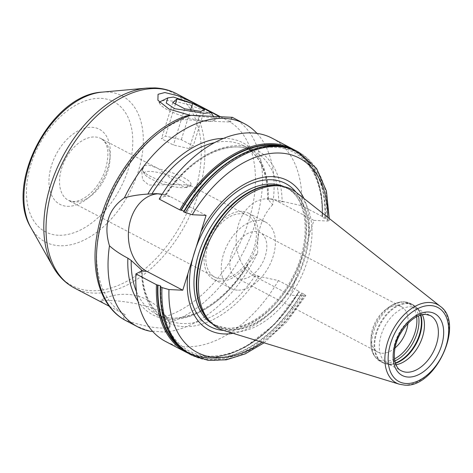 <?xml version="1.0" encoding="UTF-8"?>
<svg xmlns="http://www.w3.org/2000/svg" width="473" height="473" viewBox="0 0 473 473"><rect width="100%" height="100%" fill="white"/><g stroke="black" fill="none" stroke-linecap="round" stroke-linejoin="round"><path stroke-width="0.35" stroke-dasharray="2.37 1.77" d="M395.038 347.951A25.566 16.023 117.7 0 1 382.154 353.225A25.566 16.023 -62.3 0 1 377.696 352.048A25.566 16.023 -62.3 0 1 371.104 336.882A25.566 16.023 -62.3 0 1 385.235 309.957A25.566 16.023 -62.3 0 1 396.995 305.588A25.566 16.023 117.7 0 1 401.453 306.764L260.203 232.657A25.566 16.023 117.7 0 0 255.745 231.48A25.566 16.023 -62.3 0 0 232.598 251.139A25.566 16.023 -62.3 0 0 236.447 277.941A25.566 16.023 -62.3 0 0 240.905 279.117A25.566 16.023 117.7 0 0 264.052 259.458A25.566 16.023 117.7 0 0 260.203 232.657M407.939 323.361A25.566 16.023 117.7 0 0 401.453 306.764M237.47 290.156A37.414 23.443 -62.3 0 1 230.942 288.435A37.414 23.443 -62.3 0 1 225.308 249.218A37.414 23.443 -62.3 0 1 259.18 220.442A37.414 23.443 117.7 0 1 265.708 222.168A37.414 23.443 117.7 0 1 271.342 261.386A37.414 23.443 117.7 0 1 237.47 290.156M241.969 211.413A37.414 23.443 117.7 0 0 208.096 240.183A37.414 23.443 117.7 0 0 213.731 279.401A37.414 23.443 117.7 0 0 220.252 281.128A37.414 23.443 117.7 0 0 254.125 252.351A37.414 23.443 117.7 0 0 248.496 213.134A37.414 23.443 117.7 0 0 241.969 211.413M220.98 278.804A34.919 21.882 -62.3 0 1 214.89 277.196A34.919 21.882 -62.3 0 1 209.628 240.591A34.919 21.882 -62.3 0 1 241.248 213.737A34.919 21.882 117.7 0 1 247.338 215.345A34.919 21.882 117.7 0 1 252.594 251.949A34.919 21.882 117.7 0 1 220.98 278.804M143.313 168.205L141.752 171.114L142.562 179.716L148.824 185.085L174.543 184.594A25.441 5.564 -162.7 0 1 142.598 170.576A25.441 5.564 -162.7 0 1 142.349 169.192A25.441 5.564 -162.7 0 1 143.313 168.205C143.691 166.076 145.353 164.994 148.286 164.965L156.669 167.779L158.745 168.926A25.441 5.564 -162.7 0 1 190.932 184.322A25.441 5.564 -162.7 0 1 189.975 185.31L247.338 215.345M186.338 187.107A22.45 4.913 -162.7 0 1 181.265 187.675A22.45 4.913 17.3 0 1 159.354 182.548A22.45 4.913 17.3 0 1 144.561 174.094A22.45 4.913 17.3 0 1 150.284 171.421A22.45 4.913 -162.7 0 1 176.63 178.321A22.45 4.913 -162.7 0 1 186.338 187.107L189.975 185.31L186.161 184.837L174.543 184.594M189.975 185.31L190.335 186.244L186.427 187.615L179.297 185.014L158.745 168.926M190.016 115.27L213.039 117.824L219.62 117.582L219.584 116.713M186.693 115.796L182.596 119.527C212.679 121.384 236.128 122.477 229.718 121.727C230.889 118.646 231.687 117.144 232.107 117.227L232.775 117.564A114.744 71.896 117.7 0 1 255.58 222.582A114.744 71.896 117.7 0 1 169.068 322.704L168.849 322.072A38.124 8.337 -162.7 0 1 170.061 323.828A38.124 8.337 -162.7 0 1 170.25 325.536A38.124 8.337 -162.7 0 1 124.967 320.032L126.001 320.7C134.864 325.572 143.272 329.149 151.224 331.437M232.184 117.322L230.688 122.129L229.718 121.727A109.754 68.774 117.7 0 1 248.006 223.203A109.754 68.774 117.7 0 1 165.674 316.526C158.153 305.919 123.861 300.526 107.537 300.396L100.252 300.586L104.917 304.003M109.287 306.273L125.197 314.64C123.234 316.555 123.157 318.353 124.967 320.032M168.849 322.072L165.674 316.526M182.596 119.527A109.754 68.774 117.7 0 0 102.558 216.297A109.754 68.774 117.7 0 0 125.038 314.557A109.754 68.774 117.7 0 0 125.197 314.64M159.691 102.659A28.687 6.273 -162.7 0 0 160.016 104.025A28.687 6.273 -162.7 0 0 200.517 120.668A28.687 6.273 17.3 0 0 206.926 121.378A28.687 6.273 17.3 0 0 213.4 120.65A28.687 6.273 17.3 0 0 214.234 117.96A28.687 6.273 17.3 0 0 195.337 107.158A28.687 6.273 17.3 0 0 167.33 100.607A28.687 6.273 -162.7 0 0 160.855 101.334M204.525 109.73L193.238 145.956L181.313 139.701L165.432 136.106L161.47 138.772L173.396 145.034L189.283 148.623L193.238 145.956M190.702 109.553L181.313 139.701M200.865 111.439L189.283 148.623M184.683 108.802L173.396 145.034M172.751 102.546L161.47 138.772M175.442 103.959L165.432 136.106M152.424 331.165L164.586 332.058L169.565 327.724L169.068 322.704M223.469 138.406A97.113 60.851 -62.3 0 1 268.25 199.671L272.673 204.738A114.744 71.896 117.7 0 0 256.969 133.374M272.673 204.738C261.652 216.338 256.673 232.32 257.738 252.688L248.278 263.792A97.113 60.851 -62.3 0 1 138.021 301.283M164.586 332.058A114.744 71.896 117.7 0 0 257.738 252.688M254.604 276.35A40.158 30.041 92.7 0 1 236.985 230.854A40.158 30.041 92.7 0 1 268.126 198.82A40.158 30.041 92.7 0 1 277.911 201.522L313.889 220.394L290.582 295.223L254.604 276.35L260.262 276.61L255.461 275.197A94.789 59.391 -62.3 0 1 166.076 319.192A94.789 59.391 -62.3 0 1 141.557 270.834A97.113 60.851 117.7 0 0 183.654 326.63A97.113 60.851 117.7 0 0 258.802 276.291M272.129 138.211A114.744 71.896 -62.3 0 1 301.733 205.725L271.809 198.991L268.351 199.192L267.629 199.476L268.25 199.671M248.278 263.792L247.485 264.241L247.58 265.885C249.502 269.817 252.127 272.921 255.461 275.197M186.078 352.214A114.744 71.896 -62.3 0 0 298.989 291.338L278.426 280.554L260.262 276.61M181.727 348.654A114.046 71.458 117.7 0 0 299.149 291.664L298.735 291.8C279.951 324.058 251.051 348.447 224.912 354.443C211.372 357.606 199.405 356.435 188.999 350.931C183.128 347.785 178.067 343.351 173.822 337.616C164.492 324.732 160.17 307.651 160.855 286.354M177.883 345.012A113.644 71.21 117.7 0 0 298.954 291.693C298.522 292.095 299.397 292.551 301.579 293.071L304.488 294.224L305.854 295.572L304.387 295.867L290.582 295.223M278.426 280.554A114.744 71.896 -62.3 0 1 165.515 341.429M159.212 199.086L164.858 196.017A97.113 60.851 117.7 0 1 240.012 145.678A97.113 60.851 117.7 0 1 282.103 201.474M162.032 194.427L164.77 195.308L165.497 195.875L164.858 196.017M206.068 215.375L170.091 196.502A40.158 30.041 -87.3 0 0 160.306 193.8A40.158 30.041 -87.3 0 0 158.556 193.782M183.932 211.236L184.145 211.573L183.731 211.715A114.046 71.458 -62.3 0 1 275.936 146.175A114.046 71.458 -62.3 0 1 325.258 218.301L326.411 218.668A114.744 71.896 117.7 0 0 296.808 151.159M313.889 220.394L327.694 221.039L329.196 220.625L326.411 218.668M325.258 218.301L324.886 218.242C322.704 217.722 321.829 217.267 322.261 216.865L322.296 216.51L301.733 205.725M184.145 211.573C206.766 172.409 244.275 145.731 273.607 147.215C303.631 147.517 323.981 176.216 322.024 217.018L322.261 216.865A113.644 71.21 117.7 0 0 282.109 146.358M287.288 147.446A114.046 71.458 117.7 0 1 322.456 216.835L322.296 216.51A114.744 71.896 -62.3 0 0 292.692 149.001M308.798 236.748A84.401 52.887 117.7 0 0 303.873 198.4M233.077 333.341A84.401 52.887 117.7 0 0 295.678 278.875M224.113 330.597A78.471 49.168 -62.3 0 0 232.444 332.016A78.471 49.168 117.7 0 0 301.644 275.883A78.471 49.168 117.7 0 0 296.524 192.582M396.043 364.724A31.183 19.535 117.7 0 1 392.832 364.908A31.183 19.535 -62.3 0 1 391.461 364.778A31.183 19.535 -62.3 0 1 387.393 363.471A31.183 19.535 -62.3 0 1 382.698 330.787A31.183 19.535 -62.3 0 1 410.925 306.811A31.183 19.535 117.7 0 1 416.364 308.248A31.183 19.535 117.7 0 1 419.752 310.856L416.961 307.852A32.572 20.41 117.7 0 0 407.738 303.631A32.572 20.41 -62.3 0 0 377.022 331.951A32.572 20.41 -62.3 0 0 387.405 364.186L382.574 362.631A32.678 20.475 -62.3 0 1 377.655 328.38A32.678 20.475 -62.3 0 1 407.235 303.252A32.678 20.475 117.7 0 1 412.935 304.76L416.961 307.852A32.572 20.41 117.7 0 1 420.84 315.012M422.312 314.657A31.183 19.535 117.7 0 0 419.752 310.856M394.512 358.883A31.797 19.925 117.7 0 1 384.65 361.289A31.797 19.925 -62.3 0 1 370.903 340.962A31.797 19.925 -62.3 0 1 388.475 307.474A31.797 19.925 -62.3 0 1 403.102 302.034A31.797 19.925 117.7 0 1 416.636 316.715M214.89 277.196L68.561 200.428L72.83 201.533C75.526 201.717 78.731 200.877 82.456 199.021C86.701 196.809 90.804 193.386 94.76 188.745C99.318 183.276 102.801 177.109 105.213 170.245C109.854 153.855 108.459 143.295 101.009 138.577A34.919 21.882 117.7 0 1 106.271 175.181A34.919 21.882 117.7 0 1 74.657 202.036A34.919 21.882 -62.3 0 1 68.561 200.428A34.919 21.882 -62.3 0 1 63.305 163.824A34.919 21.882 -62.3 0 1 94.919 136.969A34.919 21.882 117.7 0 1 101.009 138.577L156.669 167.779M67.32 206.299A42.404 26.571 117.7 0 0 107.738 168.104A42.404 26.571 117.7 0 0 91.928 127.284A42.404 26.571 -62.3 0 0 51.51 165.485A42.404 26.571 -62.3 0 0 67.32 206.299M58.309 235.235A73.463 46.035 -62.3 0 1 30.916 164.527A73.463 46.035 -62.3 0 1 100.938 98.349A73.463 46.035 117.7 0 1 128.331 169.062A73.463 46.035 117.7 0 1 58.309 235.235M101.973 92.14A82.509 51.699 -62.3 0 1 107.542 92.01A82.509 51.699 117.7 0 1 138.299 171.427A82.509 51.699 117.7 0 1 59.657 245.747A82.509 51.699 -62.3 0 1 30.899 227.608M53.035 266.766A108.82 68.189 -62.3 0 0 90.964 290.688A108.82 68.189 117.7 0 0 194.681 192.665A108.82 68.189 117.7 0 0 154.115 87.931A108.82 68.189 -62.3 0 0 146.772 88.096M176.441 93.642A109.754 68.774 117.7 0 1 192.966 208.682A109.754 68.774 117.7 0 1 93.601 293.089A109.754 68.774 -62.3 0 1 74.462 288.027M283.569 201.782L277.911 201.522M170.091 196.502L164.433 196.236M298.191 151.886A114.744 71.896 -62.3 0 1 327.795 219.395M190.187 354.378A114.744 71.896 117.7 0 0 303.104 293.502M304.488 294.224A114.744 71.896 -62.3 0 1 191.577 355.099M301.951 293.13A114.046 71.458 -62.3 0 1 209.746 358.67A114.046 71.458 -62.3 0 1 160.424 286.543M324.886 218.242A113.644 71.21 117.7 0 0 275.729 146.5A113.644 71.21 117.7 0 0 183.926 211.679M160.619 286.508A113.644 71.21 117.7 0 0 209.776 358.25A113.644 71.21 117.7 0 0 301.579 293.071M327.694 221.039A109.754 68.774 117.7 0 0 327.754 217.296M262.196 342.251A109.754 68.774 117.7 0 0 304.387 295.867M223.534 330.414A80.883 50.682 -62.3 0 0 224.515 330.473A80.883 50.682 117.7 0 0 293.207 278.006A80.883 50.682 117.7 0 0 296.039 192.209M209.811 321.392A77.471 48.542 -62.3 0 0 216.38 326.027L208.439 319.919A77.572 48.607 -62.3 0 0 230.392 329.971A77.572 48.607 117.7 0 0 303.548 262.527A77.572 48.607 117.7 0 0 278.828 185.759L288.364 188.816A77.471 48.542 117.7 0 1 300.024 270.024A77.471 48.542 117.7 0 1 229.89 329.598A77.471 48.542 -62.3 0 1 216.38 326.027L214.038 324.797L226.821 328.167C248.284 329.829 277.267 307.947 292.562 277.196C312.18 240.544 307.988 197.56 286.023 187.592A77.471 48.542 117.7 0 1 297.688 268.794A77.471 48.542 117.7 0 1 227.548 328.368A77.471 48.542 -62.3 0 1 214.038 324.797A77.471 48.542 -62.3 0 1 212.046 323.656M280.814 186.049A77.471 48.542 117.7 0 1 288.364 188.816L286.023 187.592A77.471 48.542 117.7 0 0 283.948 186.599M399.378 384.224A44.296 27.753 117.7 0 0 404.078 385.028A44.296 27.753 117.7 0 0 443.142 353.337A44.296 27.753 117.7 0 0 440.251 306.315M416.364 308.248L430.312 315.562A31.183 19.535 117.7 0 0 424.872 314.125A31.183 19.535 117.7 0 0 396.646 338.106A31.183 19.535 117.7 0 0 401.341 370.785L387.393 363.471M391.461 364.778L387.405 364.186A32.572 20.41 -62.3 0 0 388.836 364.322A32.572 20.41 117.7 0 0 395.505 363.311M395.393 362.974A32.678 20.475 117.7 0 1 388.274 364.139A32.678 20.475 -62.3 0 1 382.574 362.631L380.156 361.366A32.678 20.475 -62.3 0 1 375.237 327.115A32.678 20.475 -62.3 0 1 404.817 301.987A32.678 20.475 117.7 0 1 410.517 303.495A32.678 20.475 117.7 0 1 418.528 315.828M420.503 315.113A32.678 20.475 117.7 0 0 412.935 304.76L410.517 303.495L404.09 301.786C396.906 301.697 391.431 305.138 388.475 307.474L385.235 309.957M371.104 336.882L370.903 340.962C370.353 350.31 373.434 357.109 380.156 361.366A32.678 20.475 -62.3 0 0 385.856 362.874A32.678 20.475 117.7 0 0 394.86 360.946M164.77 195.308A94.789 59.391 -62.3 0 1 254.149 151.313A94.789 59.391 -62.3 0 1 278.692 200.611M136.437 291.551A94.789 59.391 117.7 0 0 155.741 313.765A94.789 59.391 117.7 0 0 247.58 265.885M268.351 199.192A94.789 59.391 117.7 0 0 243.814 145.891A94.789 59.391 117.7 0 0 214.559 142.633M377.696 352.048L236.447 277.941M213.731 279.401L230.942 288.435M248.496 213.134L265.708 222.168M142.349 169.192L141.752 171.114M144.561 174.094L142.598 170.576M190.932 184.322L190.335 186.244M220.483 116.748L230.623 122.069M170.061 323.828A49.89 49.89 0 0 0 100.252 300.586M124.494 314.273L125.038 314.557M213.4 116.464L214.234 117.96M213.4 120.65L219.62 117.582M160.016 104.025L157.893 100.217M232.101 117.221L232.775 117.564M170.25 325.536L169.565 327.724M271.809 198.991L268.126 198.82M160.306 193.8L156.622 193.628M322.574 216.758L321.492 195.059L316.301 176.122L307.231 160.885L294.72 150.13M188.159 353.242L201.037 357.056L215.174 357.292L230.097 353.952L245.31 347.152L274.612 324.247L299.261 291.61M329.196 220.625L329.267 218.491M264.04 342.813L286.685 322.042L305.854 295.572M267.629 199.476C267.884 172.799 259.943 154.937 243.814 145.891L254.149 151.313C230.475 137.608 189.921 157.16 165.497 195.875M247.485 264.241C223.498 305.889 180.444 328.221 155.741 313.765L166.076 319.192C161.11 316.585 156.829 312.866 153.234 308.029C146.275 298.546 142.604 286.064 142.219 270.586"/><path stroke-width="0.71" d="M395.038 347.951A25.566 16.023 117.7 0 0 407.939 323.361M219.584 116.713L195.863 103.894L178.238 95.836L164.835 92.537L158.059 94.293L157.899 100.217L169.027 109.097L190.016 115.27M30.899 227.608C3.938 184.387 51.084 94.517 101.973 92.14A82.509 51.699 -62.3 0 0 37.816 144.862A82.509 51.699 -62.3 0 0 30.899 227.608L53.035 266.766A108.82 68.189 -62.3 0 1 62.158 157.627A108.82 68.189 -62.3 0 1 146.772 88.096L154.866 87.913C162.6 88.274 169.789 90.183 176.441 93.642A109.754 68.774 117.7 0 0 157.296 88.581A109.754 68.774 -62.3 0 0 57.937 172.988A109.754 68.774 -62.3 0 0 74.462 288.027L109.287 306.273M204.431 113.313L174.649 108.695L166.248 103.025L167.779 97.923L173.443 97.054L197.507 105.006L211.265 112.639L204.431 113.313M177.008 98.928L192.6 103.469L204.525 109.73L200.865 111.439L184.683 108.802L172.751 102.546L177.008 98.928L175.442 103.959M159.691 102.659A28.687 6.273 -162.7 0 1 160.855 101.334L167.779 97.923M192.6 103.469L190.702 109.553M231.841 117.381L232.172 117.257M232.184 117.322L190.932 115.306L186.693 115.796C147.044 128.573 107.755 179.385 98.006 229.47C89.285 269.888 99.939 307.284 125.984 320.688L137.761 326.873A114.744 71.896 117.7 0 0 151.224 331.437L152.424 331.165M138.021 301.283A97.113 60.851 -62.3 0 1 127.87 258.187C120.225 254.155 114.088 250.022 109.47 245.789A114.744 71.896 117.7 0 0 137.761 326.873M109.47 245.789C103.333 225.183 108.311 209.196 124.405 197.832C130.968 195.911 138.778 194.651 147.842 194.066A97.113 60.851 -62.3 0 1 223.469 138.406M256.969 133.374A114.744 71.896 117.7 0 0 244.375 123.654A114.744 71.896 117.7 0 0 124.405 197.832M158.556 193.782A40.158 30.041 -87.3 0 0 128.975 226.981A40.158 30.041 -87.3 0 0 146.784 271.331L182.761 290.203L168.956 289.559L161.973 287.59L160.584 286.863L160.619 286.508C161.051 286.112 160.176 285.651 157.994 285.13L156.468 284.705A114.744 71.896 -62.3 0 0 186.078 352.214L165.515 341.429A114.744 71.896 -62.3 0 1 135.911 273.914L142.225 270.586L131.204 260.463L127.87 258.187M159.212 199.086A114.744 71.896 -62.3 0 1 272.129 138.211L292.692 149.001A114.744 71.896 -62.3 0 0 179.775 209.876L159.212 199.086M147.842 194.066L156.622 193.628L162.032 194.427M161.973 287.59A114.744 71.896 -62.3 0 0 191.577 355.099L190.187 354.378A114.744 71.896 117.7 0 1 160.584 286.863L160.424 286.543M156.468 284.705L135.911 273.914M182.761 290.203L206.068 215.375L192.263 214.73L183.891 212.034A114.744 71.896 117.7 0 1 296.808 151.159L298.191 151.886A114.744 71.896 -62.3 0 0 185.28 212.761M179.775 209.876L181.301 210.302C183.483 210.822 184.358 211.283 183.926 211.679M303.873 198.4A84.401 52.887 117.7 0 0 272.815 176.666A84.401 52.887 -62.3 0 0 200.978 231.729M233.077 333.341A84.401 52.887 117.7 0 1 223.835 333.932A84.401 52.887 -62.3 0 1 187.858 273.855M440.251 306.315L296.524 192.582A78.471 49.168 117.7 0 0 281.429 186.137A78.471 49.168 117.7 0 0 277.982 185.806A78.471 49.168 -62.3 0 0 210.467 238.422A78.471 49.168 -62.3 0 0 210.231 321.847A78.471 49.168 -62.3 0 0 224.113 330.597L399.378 384.224L404.433 385.087C435.261 388.658 465.349 323.437 440.251 306.315A44.296 27.753 117.7 0 0 429.786 302.489A44.296 27.753 117.7 0 0 388.741 338.952A44.296 27.753 117.7 0 0 399.378 384.224M396.043 364.724A31.183 19.535 117.7 0 0 419.179 344.935A31.183 19.535 117.7 0 0 422.312 314.657M394.512 358.883A31.797 19.925 117.7 0 0 416.636 316.715M232.775 117.564A114.744 71.896 117.7 0 0 232.107 117.227L244.375 123.654M190.932 115.306A114.744 71.896 117.7 0 0 103.617 214.937A114.744 71.896 117.7 0 0 126.001 320.7M146.784 271.331L141.125 271.064M282.109 146.358A113.644 71.21 117.7 0 0 181.301 210.302M157.994 285.13A113.644 71.21 117.7 0 0 177.883 345.012M287.288 147.446A114.046 71.458 117.7 0 0 180.928 210.243M157.621 285.071A114.046 71.458 117.7 0 0 181.727 348.654M327.754 217.296A109.754 68.774 117.7 0 0 278.745 153.004A109.754 68.774 117.7 0 0 192.263 214.73M168.956 289.559A109.754 68.774 117.7 0 0 262.196 342.251M296.039 192.209A80.883 50.682 117.7 0 0 271.455 179.77A80.883 50.682 -62.3 0 0 194.58 251.932A80.883 50.682 -62.3 0 0 223.534 330.414M212.046 323.656A77.471 48.542 -62.3 0 1 203.088 241.916A77.471 48.542 -62.3 0 1 272.513 184.021A77.471 48.542 117.7 0 1 283.948 186.599M280.814 186.049A77.471 48.542 117.7 0 0 274.848 185.245A77.471 48.542 -62.3 0 0 207.31 239.007A77.471 48.542 -62.3 0 0 209.811 321.392M210.231 321.847L208.439 319.919A77.572 48.607 -62.3 0 1 208.67 237.446A77.572 48.607 -62.3 0 1 275.416 185.434A77.572 48.607 117.7 0 1 278.828 185.759L281.429 186.137M430.542 305.564A41.825 26.21 117.7 0 0 390.674 343.238A41.825 26.21 117.7 0 0 406.266 383.497A41.825 26.21 117.7 0 0 446.134 345.822A41.825 26.21 117.7 0 0 430.542 305.564M428.538 311.997A34.919 21.882 117.7 0 0 395.257 343.451A34.919 21.882 117.7 0 0 408.27 377.064A34.919 21.882 117.7 0 0 441.557 345.609A34.919 21.882 117.7 0 0 428.538 311.997M401.341 370.785A31.183 19.535 117.7 0 0 406.774 372.221A31.183 19.535 117.7 0 0 435 348.246A31.183 19.535 117.7 0 0 430.312 315.562L425.783 314.379C416.299 314.533 407.566 321.433 399.59 335.079C391.283 350.369 393.642 367.787 401.341 370.785M395.505 363.311A32.572 20.41 117.7 0 0 420.84 315.012M395.393 362.974A32.678 20.475 117.7 0 0 420.503 315.113M394.86 360.946A32.678 20.475 117.7 0 0 418.528 315.828M141.557 270.834A94.789 59.391 -62.3 0 1 141.533 269.894M131.204 260.463A94.789 59.391 117.7 0 0 136.437 291.551M214.559 142.633A94.789 59.391 117.7 0 0 151.975 193.776M101.973 92.14L146.772 88.096M74.462 288.027C65.475 283.226 58.333 276.143 53.035 266.766M176.441 93.642L220.483 116.748M211.265 112.639L213.4 116.464M183.619 211.768C212.247 161.246 264.709 132.889 296.808 151.159M160.306 286.62C159.436 319.813 169.399 342.399 190.187 354.378M294.72 150.13L292.692 149.001M186.078 352.214L188.159 353.242M329.267 218.491L326.429 191.021L316.62 168.559L298.191 151.886M191.577 355.099L208.049 360.302L226.271 359.829L245.233 353.863L264.04 342.813"/></g></svg>
